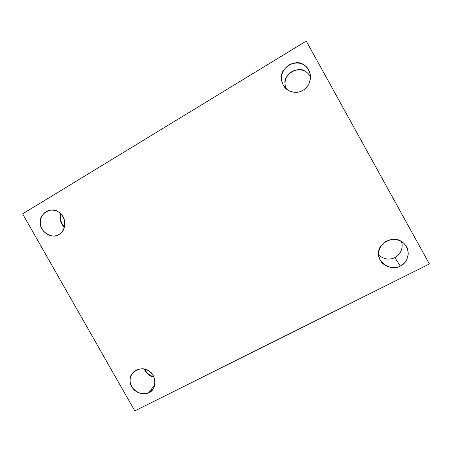 <?xml version="1.0" encoding="UTF-8"?>
<svg xmlns="http://www.w3.org/2000/svg" width="452" height="452" viewBox="0 0 452 452"><rect width="100%" height="100%" fill="white"/><g stroke="black" fill="none" stroke-linecap="round" stroke-linejoin="round"><path stroke-width="0.68" d="M394.805 257.538C389.68 260.194 384.33 259.431 378.753 255.267C384.33 259.431 389.68 260.194 394.805 257.538L400.297 266.013C407.371 263.606 411.354 250.77 404.913 244.481C400.952 239.729 392.856 237.436 385.381 241.707C378.776 247.114 377.002 253.086 380.07 259.629C383.256 267.188 394.845 269.578 400.297 266.013L394.805 257.538C399.647 255.566 404.02 247.933 401.365 241.504C404.02 247.933 399.647 255.566 394.805 257.538M285.726 88.377C283.557 82.637 285.754 74.676 293.314 70.845C301.281 68.382 307.027 70.472 310.552 77.111C309.168 74.422 307.416 72.506 305.292 71.365C298.331 65.58 283.551 74.501 284.929 83.535L285.726 88.377M302.976 90.293C308.524 87.072 310.931 81.569 310.191 73.783C306.919 64.314 300.32 61.11 290.404 64.19C281.28 69.325 279.415 78.812 283.771 85.965C287.738 92.829 298.06 93.863 302.976 90.293C298.789 92.892 293.964 92.959 288.495 90.485C283.636 86.976 281.308 82.772 281.5 77.88C280.003 68.099 295.975 58.404 303.507 64.659C307.739 66.953 310.083 71.19 310.547 77.382C309.806 83.586 307.281 87.886 302.976 90.293M64.382 227.294C60.274 222.898 59.026 218.361 60.641 213.689L60.02 217.949C60.009 221.22 61.461 224.333 64.382 227.294M59.026 234.418C63.336 232.322 66.642 224.565 63.704 218.152C60.732 212.163 56.082 209.519 49.748 210.231C42.352 211.745 39.058 220.062 40.703 225.463C41.776 232.153 50.494 237.792 56.455 235.532L59.026 234.418C52.771 239.814 39.245 231.322 40.335 222.734C38.652 214.078 51.737 206.135 58.364 211.903C66.308 215.169 66.743 231.605 59.026 234.418M64.416 227.17C60.822 222.695 59.596 218.231 60.732 213.779L60.387 217.378C60.376 220.678 61.715 223.943 64.416 227.17M153.996 377.183C149.29 376.064 146.064 373.38 144.324 369.131C146.064 373.38 149.29 376.064 153.996 377.183M154.878 384.55L148.917 392.568L152.782 389.353C156.884 384.466 154.821 375.256 149.951 371.866C146.126 368.312 137.583 367.386 133.007 372.527C129.221 377.437 129.108 382.624 132.673 388.093C136.594 393.748 144.855 395.025 148.917 392.568L154.878 384.55M153.861 376.872C149.646 375.527 146.578 372.973 144.646 369.211C146.578 372.973 149.646 375.527 153.861 376.872M429.4 263.979L134.809 410.913L22.6 213.881L134.809 410.913L429.4 263.979L306.258 41.087L22.6 213.881L306.258 41.087L429.4 263.979M148.917 392.568C142.436 397.444 128.803 388.663 130.086 380.477C128.532 372.098 142.03 365.103 148.68 370.951C156.714 374.459 156.844 390.234 148.917 392.568M400.297 266.013C392.302 271.816 376.652 262.437 378.663 253.097C377.318 243.662 393.771 235.13 401.325 241.487C405.591 243.877 407.896 248.052 408.252 254.007C407.382 259.911 404.732 263.911 400.297 266.013M310.264 74.151L310.191 73.783"/></g></svg>
